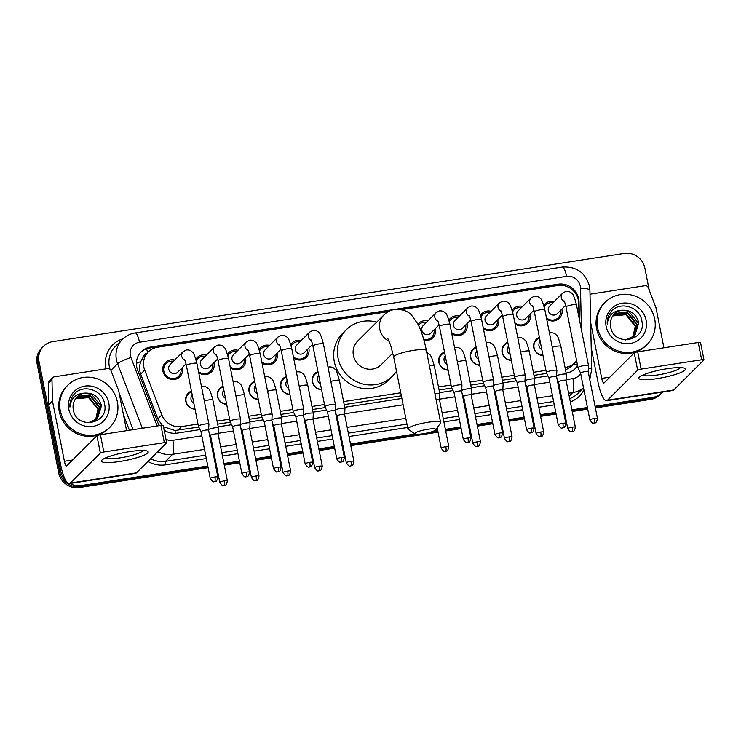 <?xml version="1.0" encoding="UTF-8"?>
<svg xmlns="http://www.w3.org/2000/svg" width="741" height="741" viewBox="0 0 741 741"><rect width="100%" height="100%" fill="white"/><g stroke="black" fill="none" stroke-linecap="round" stroke-linejoin="round"><path stroke-width="1.11" d="M195.031 409.217A9.522 9.105 -134.9 0 1 191.447 391.118M226.663 404.336A9.522 9.105 -134.9 0 1 223.078 386.237M258.303 399.464A9.522 9.105 -134.9 0 1 254.719 381.356M289.935 394.582A9.522 9.105 -134.9 0 1 286.35 376.484M321.566 389.701A9.522 9.105 -134.9 0 1 317.982 371.602M448.101 370.185A9.522 9.105 -134.9 0 1 444.517 352.077M479.733 365.304A9.522 9.105 -134.9 0 1 476.148 347.205M511.364 360.422A9.522 9.105 -134.9 0 1 507.78 342.323M542.996 355.541A9.522 9.105 -134.9 0 1 539.411 337.442M182.249 367.647A10.133 9.689 -134.9 0 1 169.874 379.031A10.133 9.689 -134.9 0 1 165.493 362.469A10.133 9.689 -134.9 0 1 174.691 360.052M213.88 362.766A10.133 9.689 -134.9 0 1 198.727 372.723M245.521 357.884A10.133 9.689 -134.9 0 1 230.368 367.842M277.153 353.003A10.133 9.689 -134.9 0 1 261.999 362.96M308.784 348.122A10.133 9.689 -134.9 0 1 293.631 358.088M435.319 328.606A10.133 9.689 -134.9 0 1 423.963 340.276M466.95 323.724A10.133 9.689 -134.9 0 1 451.797 333.682M498.582 318.843A10.133 9.689 -134.9 0 1 483.428 328.809M530.213 313.971A10.133 9.689 -134.9 0 1 515.06 323.928M561.845 309.09A10.133 9.689 -134.9 0 1 546.691 319.047M579.027 317.694L578.702 303.162A17.858 17.071 45.1 0 0 578.369 300.124A17.858 17.071 45.1 0 0 557.816 285.498L401.335 309.636M147.014 353.216A5.956 5.687 45.1 0 0 143.059 357.412L140.781 361.627C139.225 365.785 139.188 369.944 140.679 374.122L157.852 418.934L162.177 425.26M143.059 357.412A17.858 17.071 -134.9 0 1 144.662 355.56L148.385 351.855A17.858 17.071 45.1 0 0 144.708 370.111L161.881 414.923A17.858 17.071 45.1 0 0 181.582 426.584L197.967 424.056M565.559 370.083L571.154 366.452L574.905 362.71A17.858 17.071 45.1 0 0 576.618 360.7M163.613 427.372A17.858 2.214 -21 0 1 164.446 427.057L174.978 430.502L198.801 427.075M217.669 424.158L230.432 422.194M249.309 419.276L262.064 417.313M280.941 414.404L293.695 412.431M312.572 409.523L325.327 407.55M344.204 404.642L401.363 395.824M439.107 389.998L451.862 388.034M470.739 385.125L483.493 383.153M502.37 380.244L515.125 378.271M534.002 375.363L546.765 373.39M565.031 367.434L565.716 367.332A17.858 17.071 45.1 0 0 574.905 362.71M217.067 421.11L229.608 419.174M248.698 416.229L261.24 414.302M280.339 411.357L292.871 409.421M311.97 406.476L324.502 404.54M343.602 401.594L400.751 392.776M438.496 386.95L451.037 385.024M470.137 382.078L482.669 380.142M501.768 377.197L514.3 375.261M533.4 372.315L545.932 370.38M388.247 311.655L157.564 347.242A17.858 17.071 45.1 0 0 148.385 351.855M512.179 310.386A10.133 9.689 -134.9 0 1 522.655 306.376M480.548 315.268A10.133 9.689 -134.9 0 1 491.014 311.257M448.907 320.149A10.133 9.689 -134.9 0 1 459.383 316.138M417.933 324.123A10.133 9.689 -134.9 0 1 427.752 321.01M290.75 344.546A10.133 9.689 -134.9 0 1 301.216 340.536M259.109 349.428A10.133 9.689 -134.9 0 1 269.585 345.417M227.478 354.309A10.133 9.689 -134.9 0 1 237.954 350.289M195.846 359.19A10.133 9.689 -134.9 0 1 206.322 355.171M543.811 305.514A10.133 9.689 -134.9 0 1 554.287 301.494M65.532 480.131A17.858 17.071 -134.9 0 1 60.688 470.924L39.032 361.552L38.041 362.544A17.858 17.071 -134.9 0 1 42.57 347.242A17.858 17.071 -134.9 0 0 38.041 362.544L59.697 471.915L38.041 362.544L37.05 363.525A17.858 17.071 -134.9 0 1 41.57 348.233L43.562 346.26A17.858 17.071 -134.9 0 1 52.741 341.638L624.311 253.468A17.858 17.071 -134.9 0 1 644.855 268.094L649.199 290.046M207.804 466.033L81.241 485.55L80.25 486.541A17.858 17.071 -134.9 0 1 59.697 471.915A17.858 17.071 -134.9 0 0 80.25 486.541L207.962 466.839L80.25 486.541L79.259 487.532A17.858 17.071 -134.9 0 1 58.706 472.906L37.05 363.525M662.667 392.054A17.858 17.071 -134.9 0 1 661.991 392.767A17.858 17.071 -134.9 0 1 652.802 397.38L651.811 398.371L595.208 407.105L651.811 398.371A17.858 17.071 -134.9 0 0 661 393.758A17.858 17.071 -134.9 0 1 651.811 398.371L650.82 399.362L595.375 407.911M587.557 408.282L572.08 410.671L587.557 408.282M564.42 411.857L563.577 411.987L564.42 411.857M555.926 413.163L540.439 415.553L555.926 413.163M532.788 416.729L531.945 416.859L532.788 416.729M524.295 418.044L508.808 420.434L524.295 418.044M501.157 421.61L500.314 421.74L501.157 421.61M492.654 422.926L477.176 425.315L492.654 422.926M469.525 426.492L468.683 426.621L469.525 426.492M461.022 427.807L445.545 430.188L461.022 427.807M437.885 431.373L426.853 433.077L437.885 431.373M419.795 434.161L350.641 444.832L419.795 434.161M342.99 446.008L342.147 446.138L342.99 446.008M334.497 447.323L319.01 449.713L334.497 447.323M311.359 450.889L310.516 451.019L311.359 450.889M302.856 452.205L287.378 454.594L302.856 452.205M279.728 455.771L278.885 455.9L279.728 455.771M271.225 457.086L255.747 459.466L271.225 457.086M248.087 460.652L247.253 460.782L248.087 460.652M239.593 461.958L224.115 464.348L239.593 461.958M216.455 465.533L215.612 465.663L216.455 465.533M661.991 392.767L660.009 394.74A17.858 17.071 -134.9 0 1 650.82 399.362M587.715 409.097L572.237 411.487M564.577 412.663L563.744 412.793M556.083 413.978L540.606 416.359M532.946 417.544L532.103 417.674M524.452 418.85L508.974 421.24M501.314 422.426L500.471 422.555M492.821 423.732L477.334 426.121M469.683 427.307L468.84 427.437M461.189 428.613L445.702 431.003M438.051 432.179L350.808 445.637M343.148 446.823L342.305 446.953M334.654 448.129L319.176 450.519M311.516 451.704L310.674 451.834M303.023 453.01L287.536 455.4M279.885 456.586L279.042 456.715M271.391 457.892L255.904 460.281M248.254 461.458L247.411 461.587M239.751 462.773L224.273 465.163M216.622 466.339L215.779 466.469M208.119 467.654L79.259 487.532M579.406 319.603L579.008 301.856A17.858 17.071 45.1 0 0 578.675 298.818A17.858 17.071 45.1 0 0 558.121 284.183L150.442 347.075A17.858 17.071 45.1 0 0 141.253 351.697A17.858 17.071 45.1 0 0 137.585 369.944L157.333 421.481A17.858 17.071 45.1 0 0 159.547 425.603M400.029 309.405L557.13 285.174A17.858 17.071 -134.9 0 1 567.699 286.841M39.032 361.552A17.858 17.071 -134.9 0 1 43.562 346.26M81.241 485.55A17.858 17.071 -134.9 0 1 69.913 483.493M652.802 397.38L595.051 406.29M587.4 407.476L571.913 409.866M564.262 411.042L563.419 411.172M555.759 412.357L540.282 414.738M532.631 415.923L531.788 416.053M524.128 417.229L508.65 419.619M500.99 420.805L500.156 420.934M492.496 422.111L477.019 424.5M469.359 425.686L468.516 425.816M460.865 426.992L445.387 429.382M437.727 430.558L433.244 431.253M415.386 434.004L350.484 444.016M342.833 445.202L341.99 445.332M334.33 446.508L318.852 448.898M311.192 450.083L310.359 450.213M302.699 451.389L287.221 453.779M279.561 454.955L278.718 455.094M271.067 456.271L255.589 458.66M247.929 459.837L247.086 459.966M239.436 461.152L223.949 463.542M216.298 464.718L215.455 464.848M566.161 373.121L566.18 373.112A17.858 17.071 45.1 0 0 575.368 368.499A17.858 17.071 45.1 0 0 577.61 365.711M164.159 430.132A17.858 17.071 45.1 0 0 177.025 433.142L200.005 429.604M218.197 426.797L231.637 424.723M249.828 421.916L263.268 419.841M281.46 417.035L294.899 414.96M313.091 412.153L326.531 410.079M344.722 407.281L401.881 398.463M439.626 392.637L453.066 390.563M471.257 387.756L484.697 385.681M502.889 382.875L516.329 380.809M534.52 378.003L547.97 375.928M140.771 352.197A17.858 17.071 -134.9 0 1 149.45 348.066L389.423 311.044M577.498 365.146A17.858 17.071 -134.9 0 1 574.868 368.981M597.589 327.781A29.77 28.454 -134.9 0 1 605.128 302.291A29.77 28.454 -134.9 0 1 634.287 295.816A29.77 28.454 -134.9 0 1 654.692 318.973A29.77 28.454 -134.9 0 1 647.143 344.463A29.77 28.454 -134.9 0 1 617.985 350.928A29.77 28.454 -134.9 0 1 597.589 327.781M647.143 344.463L646.152 345.445A29.77 28.454 -134.9 0 1 616.994 351.919A29.77 28.454 -134.9 0 1 596.598 328.763A29.77 28.454 -134.9 0 1 604.137 303.273L605.128 302.291M610.667 327.003C613.696 347.196 646.309 341.323 641.956 321.557C640.483 307.061 620.393 300.661 611.566 311.164C608.407 314.869 606.962 319.214 607.231 324.188C608.296 315.342 613.178 310.701 621.884 310.247A14.885 14.227 -134.9 0 0 614.391 314.064A14.885 14.227 -134.9 0 0 610.621 326.809A14.885 14.227 -134.9 0 0 610.667 327.003M646.124 320.288A20.841 19.914 -134.9 0 1 630.128 343.518A20.841 19.914 -134.9 0 1 606.157 326.457A20.841 19.914 -134.9 0 1 622.153 303.226A20.841 19.914 -134.9 0 1 646.124 320.288M634.565 335.988L638.381 323.196L629.044 311.572L615.03 313.508L614.27 314.193M625.395 339.971L634.759 335.793L638.779 322.807C636.297 313.989 630.665 309.803 621.884 310.247M633.731 336.72L636.806 324.762L627.47 313.137L613.52 315.027M633.944 336.544L637.204 324.373L627.859 312.748L613.696 314.814M632.833 337.396L635.232 326.336L625.886 314.712L612.826 315.935M633.064 337.238L635.63 325.938L626.284 314.314L612.992 315.703M667.095 368.722A23.814 4.011 -11.2 0 1 684.221 368.082A23.814 4.011 -11.2 0 1 679.617 373.01A23.814 4.011 -11.2 0 1 657.174 378.605A23.814 4.011 -11.2 0 1 639.594 376.919A23.814 4.011 -11.2 0 1 667.095 368.722M643.058 374.974A19.053 3.205 168.8 0 0 657.638 374.955A19.053 3.205 168.8 0 0 680.275 367.601M590.086 294.714L590.021 294.77A2.973 2.844 45.1 0 1 591.614 293.945L645.003 285.702A2.973 2.844 45.1 0 1 648.282 287.647L655.896 307.496A2.973 2.844 45.1 0 1 656.035 307.997L663.917 347.798M591.216 347.862L597.996 382.106A23.814 5.743 -98.8 0 0 606.592 400.705A23.814 5.743 -98.8 0 0 607.518 400.196L637.649 370.167L634.231 352.901L604.1 382.921A5.956 1.436 81.2 0 1 603.869 383.051A5.956 1.436 81.2 0 1 601.72 378.401L590.642 322.483M606.592 400.705L672.819 390.479A23.814 5.743 -98.8 0 0 673.754 389.979L703.885 359.95A2.973 0.5 168.8 0 0 703.95 359.811A2.973 0.5 168.8 0 0 701.653 359.774L698.235 342.509A2.973 0.5 -11.2 0 1 700.532 342.546L703.95 359.811M634.231 352.901A2.973 0.5 -11.2 0 1 637.705 351.845L641.122 369.111L701.653 359.774M641.122 369.111A2.973 0.5 168.8 0 0 637.649 370.167M637.705 351.845L698.235 342.509M60.28 410.662A29.77 28.454 -134.9 0 1 67.829 385.172A29.77 28.454 -134.9 0 1 96.988 378.707A29.77 28.454 -134.9 0 1 117.384 401.854A29.77 28.454 -134.9 0 1 109.844 427.344A29.77 28.454 -134.9 0 1 80.686 433.818A29.77 28.454 -134.9 0 1 60.28 410.662M109.844 427.344L108.853 428.335A29.77 28.454 -134.9 0 1 79.695 434.8A29.77 28.454 -134.9 0 1 59.289 411.653A29.77 28.454 -134.9 0 1 66.829 386.163L67.829 385.172M73.359 409.893C76.388 430.086 109.001 424.213 104.657 404.447C103.175 389.942 83.085 383.542 74.257 394.045C71.099 397.76 69.654 402.094 69.932 407.068C70.988 398.232 75.878 393.582 84.576 393.128A14.885 14.227 -134.9 0 0 77.092 396.954A14.885 14.227 -134.9 0 0 73.322 409.699A14.885 14.227 -134.9 0 0 73.359 409.893M108.816 403.178A20.841 19.914 -134.9 0 1 92.82 426.408A20.841 19.914 -134.9 0 1 68.848 409.347A20.841 19.914 -134.9 0 1 84.844 386.107A20.841 19.914 -134.9 0 1 108.816 403.178M97.256 418.869L101.082 406.077L91.736 394.453L77.722 396.398L76.962 397.074M88.086 422.852L97.46 418.674L101.471 405.688C98.988 396.87 93.357 392.684 84.576 393.128M96.432 419.61L99.507 407.652L90.161 396.027L76.212 397.917M96.645 419.425L99.896 407.254L90.55 395.629L76.397 397.695M95.533 420.286L97.932 409.217L88.587 397.593L75.526 398.815M95.765 420.119L98.321 408.828L88.976 397.204L75.693 398.584M427.65 429.308A10.717 1.806 168.8 0 0 415.127 433.883A10.717 1.806 168.8 0 0 423.185 433.754A10.717 1.806 168.8 0 0 435.838 429.78A10.717 1.806 168.8 0 0 427.65 429.308M415.127 433.883L408.263 429.437A16.672 2.807 -11.2 0 1 407.93 429.011A16.672 2.807 -11.2 0 1 427.752 422.314A16.672 2.807 -11.2 0 1 440.636 422.537A16.672 2.807 -11.2 0 1 440.487 423.055L435.838 429.78M387.784 338.498L390.572 344.991L393.684 357.051A16.672 2.807 168.8 0 1 413.506 350.354A16.672 2.807 168.8 0 1 426.381 350.576C424.361 340.23 421.583 331.486 418.054 324.354L411.764 315.397C408.106 311.09 402.382 309.108 394.61 309.451C390.433 310.164 386.895 311.97 383.986 314.879L357.625 341.147A16.672 15.931 45.1 0 0 353.401 355.421A16.672 15.931 45.1 0 0 364.822 368.388A16.672 15.931 45.1 0 0 381.152 364.767L392.841 353.124M396.491 371.232A32.743 31.298 -134.9 0 1 392.498 376.15A32.743 31.298 -134.9 0 1 360.422 383.264A32.743 31.298 -134.9 0 1 337.989 357.801A32.743 31.298 -134.9 0 1 346.279 329.764A32.743 31.298 -134.9 0 1 376.706 322.14M392.498 376.15L388.784 379.855A32.743 31.298 -134.9 0 1 356.699 386.978A32.743 31.298 -134.9 0 1 334.265 361.506A32.743 31.298 -134.9 0 1 342.564 333.469L346.279 329.764M553.055 302.726A8.929 8.531 45.1 0 0 544.227 307.006M563.984 300.735C564.077 301.3 564.253 299.809 565.985 306.996A5.354 0.898 168.8 0 1 572.033 304.894A5.354 0.898 168.8 0 1 572.358 304.838A5.354 0.898 168.8 0 1 576.498 304.912C574.571 297.613 573.08 293.871 572.043 293.677C570.542 291.852 568.44 291.111 565.744 291.435L562.697 293.112L549.702 306.061A5.354 5.122 45.1 0 0 552.017 314.814A5.354 5.122 45.1 0 0 557.269 313.656L565.615 305.329M578.11 367.416A5.354 0.898 168.8 0 0 577.999 367.666A5.354 0.898 168.8 0 0 578.008 367.703L580.601 373.149A3.872 0.648 168.8 0 1 580.592 373.131A3.872 0.648 168.8 0 1 580.685 372.955A3.872 0.648 168.8 0 1 585.195 371.584A3.872 0.648 168.8 0 1 588.187 371.63A3.872 0.648 168.8 0 1 588.187 371.658L588.511 365.628A5.354 0.898 168.8 0 0 588.511 365.582A5.354 0.898 168.8 0 0 584.371 365.517A5.354 0.898 168.8 0 0 578.11 367.416M546.45 317.833A8.929 8.531 45.1 0 0 560.613 310.312M521.414 307.608A8.929 8.531 45.1 0 0 512.596 311.878M532.353 305.607C532.446 306.181 532.622 304.69 534.354 311.868A5.354 0.898 168.8 0 1 540.393 309.775A5.354 0.898 168.8 0 1 540.717 309.719A5.354 0.898 168.8 0 1 544.857 309.794C542.931 302.495 541.449 298.753 540.411 298.558C538.911 296.733 536.808 295.983 534.113 296.317L531.065 297.993L518.07 310.942A5.354 5.122 45.1 0 0 520.386 319.695A5.354 5.122 45.1 0 0 525.628 318.537L533.983 310.21M546.478 372.297A5.354 0.898 168.8 0 0 546.367 372.547A5.354 0.898 168.8 0 0 546.376 372.584L548.97 378.03A3.872 0.648 168.8 0 1 548.961 378.012A3.872 0.648 168.8 0 1 549.044 377.836A3.872 0.648 168.8 0 1 553.564 376.456A3.872 0.648 168.8 0 1 556.556 376.511A3.872 0.648 168.8 0 0 556.556 376.511L556.88 370.5A5.354 0.898 168.8 0 0 556.871 370.463A5.354 0.898 168.8 0 0 552.74 370.398A5.354 0.898 168.8 0 0 546.478 372.297M514.819 322.715A8.929 8.531 45.1 0 0 528.981 315.194M489.782 312.489A8.929 8.531 45.1 0 0 480.965 316.759M500.721 310.488C500.814 311.063 500.99 309.571 502.713 316.75A5.354 0.898 168.8 0 1 508.761 314.647A5.354 0.898 168.8 0 1 509.086 314.601A5.354 0.898 168.8 0 1 513.226 314.675C511.299 307.376 509.817 303.634 508.78 303.44C507.279 301.615 505.177 300.865 502.472 301.189L499.434 302.874L486.439 315.823A5.354 5.122 45.1 0 0 488.745 324.577A5.354 5.122 45.1 0 0 493.997 323.409L502.352 315.092M513.226 314.675L525.239 375.344A5.354 0.898 168.8 0 0 525.239 375.344A5.354 0.898 168.8 0 0 521.099 375.27A5.354 0.898 168.8 0 0 514.847 377.178A5.354 0.898 168.8 0 0 514.726 377.428A5.354 0.898 168.8 0 0 514.745 377.465L517.329 382.912A3.872 0.648 168.8 0 0 517.338 382.921M524.924 381.42A3.872 0.648 168.8 0 0 524.924 381.393A3.872 0.648 168.8 0 0 521.933 381.337A3.872 0.648 168.8 0 0 517.413 382.717A3.872 0.648 168.8 0 0 517.329 382.893L526.61 429.752C528.592 432.512 529.815 433.559 530.26 432.864L530.991 432.827A3.872 0.936 81.2 0 0 531.149 432.744A3.872 0.936 -98.8 0 0 531.214 428.196A3.872 0.648 168.8 0 0 526.61 429.752M483.188 327.596A8.929 8.531 45.1 0 0 497.35 320.075M458.151 317.361A8.929 8.531 45.1 0 0 449.324 321.64M469.081 315.37C469.173 315.944 469.349 314.453 471.081 321.631A5.354 0.898 168.8 0 1 477.13 319.528A5.354 0.898 168.8 0 1 477.454 319.482A5.354 0.898 168.8 0 1 481.594 319.547C479.668 312.257 478.186 308.515 477.148 308.321C475.648 306.496 473.545 305.746 470.841 306.07L467.803 307.756L454.798 320.705A5.354 5.122 45.1 0 0 457.114 329.458A5.354 5.122 45.1 0 0 462.365 328.291L470.72 319.973M502.565 433.133C501.222 439.533 499.805 436.773 499.36 437.709A3.872 0.936 81.2 0 0 499.508 437.625A3.872 0.936 -98.8 0 0 499.573 433.077A3.872 0.648 168.8 0 1 502.565 433.133L493.293 386.274A3.872 0.648 168.8 0 0 493.293 386.274L493.608 380.263A5.354 0.898 168.8 0 0 493.608 380.226A5.354 0.898 168.8 0 0 489.468 380.152A5.354 0.898 168.8 0 0 483.215 382.06A5.354 0.898 168.8 0 0 483.095 382.31A5.354 0.898 168.8 0 0 483.113 382.347L485.698 387.784A3.872 0.648 168.8 0 0 485.707 387.802M493.293 386.274A3.872 0.648 168.8 0 0 490.301 386.218A3.872 0.648 168.8 0 0 485.781 387.599A3.872 0.648 168.8 0 0 485.698 387.775L494.979 434.634C496.961 437.394 498.184 438.431 498.628 437.746L499.36 437.709M451.556 332.477A8.929 8.531 45.1 0 0 465.719 324.956M426.52 322.242A8.929 8.531 45.1 0 0 418.508 325.262M437.449 320.251C437.542 320.825 437.718 319.325 439.45 326.512A5.354 0.898 168.8 0 1 445.498 324.41A5.354 0.898 168.8 0 1 445.823 324.363A5.354 0.898 168.8 0 1 449.963 324.428C448.036 317.139 446.554 313.387 445.517 313.193C444.016 311.377 441.914 310.627 439.209 310.951L436.162 312.637L423.167 325.577A5.354 5.122 45.1 0 0 425.482 334.339A5.354 5.122 45.1 0 0 430.734 333.172L439.089 324.854M470.933 438.005C469.59 444.415 468.173 441.655 467.728 442.581A3.872 0.936 81.2 0 0 467.877 442.497A3.872 0.936 -98.8 0 0 467.942 437.959A3.872 0.648 168.8 0 1 470.933 438.005L461.652 391.146A3.872 0.648 168.8 0 0 461.652 391.146L461.976 385.144A5.354 0.898 168.8 0 0 461.976 385.107A5.354 0.898 168.8 0 0 457.836 385.033A5.354 0.898 168.8 0 0 451.584 386.941A5.354 0.898 168.8 0 0 451.464 387.182A5.354 0.898 168.8 0 0 451.473 387.219L454.066 392.665M461.652 391.146A3.872 0.648 168.8 0 0 458.67 391.1A3.872 0.648 168.8 0 0 454.15 392.471A3.872 0.648 168.8 0 0 454.066 392.656A3.872 0.648 168.8 0 0 454.076 392.684M423.695 339.322A8.929 8.531 45.1 0 0 434.078 329.838M299.985 341.768A8.929 8.531 45.1 0 0 291.167 346.038M310.924 339.767C311.016 340.341 311.192 338.85 312.915 346.028A5.354 0.898 168.8 0 1 318.963 343.926A5.354 0.898 168.8 0 1 319.288 343.88A5.354 0.898 168.8 0 1 323.428 343.954C321.501 336.655 320.019 332.913 318.982 332.718C317.481 330.894 315.379 330.143 312.674 330.467L309.636 332.153L296.641 345.102A5.354 5.122 45.1 0 0 298.947 353.855A5.354 5.122 45.1 0 0 304.199 352.688L312.554 344.37M325.049 406.457A5.354 0.898 168.8 0 0 324.929 406.707A5.354 0.898 168.8 0 0 324.947 406.744L327.531 412.181A3.872 0.648 168.8 0 0 327.541 412.2A3.872 0.648 168.8 0 1 327.615 411.996A3.872 0.648 168.8 0 1 332.135 410.616A3.872 0.648 168.8 0 1 335.127 410.671A3.872 0.648 168.8 0 1 335.127 410.699L335.451 404.66A5.354 0.898 168.8 0 0 335.441 404.623A5.354 0.898 168.8 0 0 331.301 404.549A5.354 0.898 168.8 0 0 325.049 406.457M293.39 356.875A8.929 8.531 45.1 0 0 307.552 349.354M268.353 346.64A8.929 8.531 45.1 0 0 259.526 350.919M279.283 344.648C279.376 345.223 279.552 343.731 281.284 350.91A5.354 0.898 168.8 0 1 287.332 348.807A5.354 0.898 168.8 0 1 287.656 348.761A5.354 0.898 168.8 0 1 291.797 348.826C289.87 341.536 288.388 337.794 287.351 337.59C285.85 335.775 283.747 335.025 281.043 335.349L278.005 337.035L265 349.984A5.354 5.122 45.1 0 0 267.316 358.737A5.354 5.122 45.1 0 0 272.568 357.57L280.922 349.252M312.767 462.403C311.424 468.812 310.007 466.052 309.562 466.987A3.872 0.936 81.2 0 0 309.71 466.904A3.872 0.936 -98.8 0 0 309.775 462.356A3.872 0.648 168.8 0 1 312.767 462.403L303.495 415.553A3.872 0.648 168.8 0 0 303.495 415.553L303.81 409.541A5.354 0.898 168.8 0 0 303.81 409.504A5.354 0.898 168.8 0 0 299.67 409.43A5.354 0.898 168.8 0 0 293.417 411.338A5.354 0.898 168.8 0 0 293.297 411.588A5.354 0.898 168.8 0 0 293.316 411.625L295.9 417.063A3.872 0.648 168.8 0 0 295.909 417.081M303.495 415.553A3.872 0.648 168.8 0 0 300.503 415.497A3.872 0.648 168.8 0 0 295.983 416.877A3.872 0.648 168.8 0 0 295.9 417.053L305.181 463.912C307.163 466.673 308.386 467.71 308.83 467.025L309.562 466.987M261.758 361.756A8.929 8.531 45.1 0 0 275.921 354.235M236.722 351.521A8.929 8.531 45.1 0 0 227.895 355.8M247.651 349.53C247.744 350.104 247.92 348.603 249.652 355.791A5.354 0.898 168.8 0 1 255.701 353.689A5.354 0.898 168.8 0 1 256.025 353.633A5.354 0.898 168.8 0 1 260.165 353.707C258.238 346.418 256.757 342.666 255.719 342.472C254.219 340.656 252.116 339.906 249.411 340.23L246.364 341.916L233.369 354.856A5.354 5.122 45.1 0 0 235.684 363.618A5.354 5.122 45.1 0 0 240.936 362.451L249.291 354.133M261.786 416.22A5.354 0.898 168.8 0 0 261.666 416.461A5.354 0.898 168.8 0 0 261.675 416.498L264.268 421.944A3.872 0.648 168.8 0 0 264.278 421.962A3.872 0.648 168.8 0 1 264.352 421.749A3.872 0.648 168.8 0 1 268.872 420.379A3.872 0.648 168.8 0 1 271.854 420.425L272.179 414.423A5.354 0.898 168.8 0 0 272.179 414.386A5.354 0.898 168.8 0 0 268.038 414.312A5.354 0.898 168.8 0 0 261.786 416.22M230.127 366.628A8.929 8.531 45.1 0 0 244.28 359.116M271.864 420.453A3.872 0.648 168.8 0 0 271.854 420.425L281.135 467.284A3.872 0.648 168.8 0 0 278.144 467.238A3.872 0.648 168.8 0 0 273.54 468.794L264.268 421.935M205.09 356.402A8.929 8.531 45.1 0 0 196.263 360.682M216.02 354.411C216.113 354.976 216.289 353.485 218.021 360.672A5.354 0.898 168.8 0 1 224.069 358.57A5.354 0.898 168.8 0 1 224.393 358.514A5.354 0.898 168.8 0 1 228.534 358.588C226.607 351.29 225.125 347.548 224.088 347.353C222.587 345.538 220.485 344.787 217.78 345.111L214.733 346.788L201.737 359.737A5.354 5.122 45.1 0 0 204.053 368.499A5.354 5.122 45.1 0 0 209.305 367.332L217.65 359.005M230.155 421.092A5.354 0.898 168.8 0 0 230.034 421.342A5.354 0.898 168.8 0 0 230.043 421.379L232.637 426.825A3.872 0.648 168.8 0 0 232.646 426.835A3.872 0.648 168.8 0 1 232.72 426.631A3.872 0.648 168.8 0 1 237.231 425.26A3.872 0.648 168.8 0 1 240.223 425.306A3.872 0.648 168.8 0 1 240.223 425.334L240.547 419.304A5.354 0.898 168.8 0 0 240.547 419.267A5.354 0.898 168.8 0 0 236.407 419.193A5.354 0.898 168.8 0 0 230.155 421.092M198.495 371.51A8.929 8.531 45.1 0 0 212.648 363.998M173.459 361.284A8.929 8.531 45.1 0 0 169.958 378.16A8.929 8.531 45.1 0 0 181.017 368.87M184.389 359.292C184.481 359.857 184.657 358.366 186.389 365.554A5.354 0.898 168.8 0 1 192.438 363.451A5.354 0.898 168.8 0 1 192.762 363.396A5.354 0.898 168.8 0 1 196.902 363.47C194.976 356.171 193.484 352.429 192.447 352.234C190.946 350.41 188.844 349.669 186.148 349.993L183.101 351.669L170.106 364.618A5.354 5.122 45.1 0 0 172.421 373.371A5.354 5.122 45.1 0 0 177.664 372.214L186.019 363.887M198.514 425.973A5.354 0.898 168.8 0 0 198.403 426.223A5.354 0.898 168.8 0 0 198.412 426.26L201.006 431.707A3.872 0.648 168.8 0 1 200.996 431.688A3.872 0.648 168.8 0 1 201.089 431.512A3.872 0.648 168.8 0 1 205.6 430.132A3.872 0.648 168.8 0 1 208.591 430.188A3.872 0.648 168.8 0 0 208.591 430.188L208.916 424.185A5.354 0.898 168.8 0 0 208.916 424.139A5.354 0.898 168.8 0 0 204.775 424.074A5.354 0.898 168.8 0 0 198.514 425.973M539.559 338.174A8.929 8.531 45.1 0 0 542.931 355.208M540.189 341.379A5.354 5.122 45.1 0 0 541.819 349.585M575.349 427.205C574.006 433.615 572.589 430.854 572.145 431.781A3.872 0.936 81.2 0 0 572.293 431.697A3.872 0.936 -98.8 0 0 572.358 427.149A3.872 0.648 168.8 0 1 575.349 427.205L566.068 380.346A3.872 0.648 168.8 0 0 566.068 380.346L566.393 374.344A5.354 0.898 168.8 0 0 566.393 374.298A5.354 0.898 168.8 0 0 562.252 374.233A5.354 0.898 168.8 0 0 556.602 375.752M566.068 380.346A3.872 0.648 168.8 0 0 563.086 380.3A3.872 0.648 168.8 0 0 558.566 381.671A3.872 0.648 168.8 0 0 558.482 381.847A3.872 0.648 168.8 0 0 558.492 381.874M507.928 343.055A8.929 8.531 45.1 0 0 511.299 360.089M508.558 346.251A5.354 5.122 45.1 0 0 510.188 354.467M534.437 385.255A3.872 0.648 168.8 0 0 534.437 385.227L534.761 379.216A5.354 0.898 168.8 0 0 534.761 379.179A5.354 0.898 168.8 0 0 530.621 379.114A5.354 0.898 168.8 0 0 524.961 380.633M543.718 432.086C542.366 438.496 540.958 435.727 540.513 436.662A3.872 0.936 81.2 0 0 540.661 436.579A3.872 0.936 -98.8 0 0 540.726 432.031A3.872 0.648 168.8 0 1 543.718 432.086L534.437 385.227A3.872 0.648 168.8 0 0 531.445 385.172A3.872 0.648 168.8 0 0 526.934 386.552A3.872 0.648 168.8 0 0 526.851 386.728A3.872 0.648 168.8 0 0 526.86 386.756L525.36 383.616M476.296 347.937A8.929 8.531 45.1 0 0 479.668 364.97M476.926 351.132A5.354 5.122 45.1 0 0 478.547 359.339M512.087 436.968C510.734 443.368 509.317 440.608 508.882 441.543A3.872 0.936 81.2 0 0 509.03 441.46A3.872 0.936 -98.8 0 0 509.095 436.912A3.872 0.648 168.8 0 1 512.087 436.968L502.806 390.109A3.872 0.648 168.8 0 1 502.806 390.137L503.13 384.097A5.354 0.898 168.8 0 0 503.13 384.06A5.354 0.898 168.8 0 0 498.989 383.986A5.354 0.898 168.8 0 0 493.33 385.505M502.806 390.109A3.872 0.648 168.8 0 0 499.814 390.053A3.872 0.648 168.8 0 0 495.303 391.433A3.872 0.648 168.8 0 0 495.21 391.609A3.872 0.648 168.8 0 0 495.22 391.637L493.728 388.497M444.656 352.818A8.929 8.531 45.1 0 0 448.036 369.852M445.295 356.013A5.354 5.122 45.1 0 0 446.916 364.22M480.455 441.849C479.103 448.249 477.686 445.489 477.241 446.425A3.872 0.936 81.2 0 0 477.399 446.341A3.872 0.936 -98.8 0 0 477.463 441.793A3.872 0.648 168.8 0 1 480.455 441.849L471.174 394.99A3.872 0.648 168.8 0 0 471.174 394.99L471.498 388.979A5.354 0.898 168.8 0 0 471.489 388.942A5.354 0.898 168.8 0 0 467.358 388.868A5.354 0.898 168.8 0 0 461.699 390.387M471.174 394.99A3.872 0.648 168.8 0 0 468.182 394.934A3.872 0.648 168.8 0 0 463.662 396.315A3.872 0.648 168.8 0 0 463.579 396.491A3.872 0.648 168.8 0 0 463.588 396.518M429.419 365.897A5.354 0.898 168.8 0 1 429.854 365.822A5.354 0.898 168.8 0 1 430.178 365.776A5.354 0.898 168.8 0 1 434.319 365.841L439.858 393.823A5.354 0.898 168.8 0 0 439.858 393.823A5.354 0.898 168.8 0 0 435.717 393.749A5.354 0.898 168.8 0 0 434.958 393.879M439.543 399.89A3.872 0.648 168.8 0 0 439.543 399.862A3.872 0.648 168.8 0 0 436.551 399.816A3.872 0.648 168.8 0 0 436.143 399.881M318.13 372.334A8.929 8.531 45.1 0 0 321.501 389.368M318.76 375.53A5.354 5.122 45.1 0 0 320.39 383.736M330.856 381.448A5.354 0.898 168.8 0 1 334.96 380.466A5.354 0.898 168.8 0 1 335.284 380.411A5.354 0.898 168.8 0 1 339.424 380.485L344.963 408.458A5.354 0.898 168.8 0 0 344.963 408.458A5.354 0.898 168.8 0 0 340.823 408.393A5.354 0.898 168.8 0 0 335.164 409.912M344.639 414.534A3.872 0.648 168.8 0 0 344.639 414.506A3.872 0.648 168.8 0 0 341.647 414.451A3.872 0.648 168.8 0 0 337.136 415.831A3.872 0.648 168.8 0 0 337.053 416.007A3.872 0.648 168.8 0 0 337.062 416.034L335.562 412.894M286.498 377.215A8.929 8.531 45.1 0 0 289.87 394.249M287.128 380.411A5.354 5.122 45.1 0 0 288.749 388.617M322.289 466.246C320.936 472.647 319.519 469.887 319.084 470.822A3.872 0.936 81.2 0 0 319.232 470.739A3.872 0.936 -98.8 0 0 319.297 466.191A3.872 0.648 168.8 0 1 322.289 466.246L313.008 419.387A3.872 0.648 168.8 0 0 313.008 419.387L313.332 413.376A5.354 0.898 168.8 0 0 313.332 413.339A5.354 0.898 168.8 0 0 309.192 413.265A5.354 0.898 168.8 0 0 303.532 414.784M313.008 419.387A3.872 0.648 168.8 0 0 310.016 419.332A3.872 0.648 168.8 0 0 305.505 420.712A3.872 0.648 168.8 0 0 305.412 420.888A3.872 0.648 168.8 0 0 305.422 420.916M254.858 382.097A8.929 8.531 45.1 0 0 258.238 399.13M255.497 385.292A5.354 5.122 45.1 0 0 257.118 393.499M281.376 424.297A3.872 0.648 168.8 0 0 281.376 424.269L281.7 418.257A5.354 0.898 168.8 0 0 281.691 418.22A5.354 0.898 168.8 0 0 277.551 418.146A5.354 0.898 168.8 0 0 271.901 419.665M290.657 471.119C289.305 477.528 287.888 474.768 287.443 475.703A3.872 0.936 81.2 0 0 287.601 475.62A3.872 0.936 -98.8 0 0 287.665 471.072A3.872 0.648 168.8 0 1 290.657 471.119L281.376 424.269A3.872 0.648 168.8 0 0 278.384 424.213A3.872 0.648 168.8 0 0 273.864 425.593A3.872 0.648 168.8 0 0 273.781 425.769A3.872 0.648 168.8 0 0 273.79 425.797L272.299 422.657M223.226 386.978A8.929 8.531 45.1 0 0 226.598 404.012M223.865 390.174A5.354 5.122 45.1 0 0 225.486 398.38M259.017 476C257.673 482.41 256.256 479.649 255.812 480.576A3.872 0.936 81.2 0 0 255.969 480.492A3.872 0.936 -98.8 0 0 256.034 475.954A3.872 0.648 168.8 0 1 259.017 476L249.745 429.141A3.872 0.648 168.8 0 1 249.745 429.169L250.069 423.139A5.354 0.898 168.8 0 0 250.06 423.102A5.354 0.898 168.8 0 0 245.919 423.028A5.354 0.898 168.8 0 0 240.269 424.547M249.745 429.141A3.872 0.648 168.8 0 0 246.753 429.095A3.872 0.648 168.8 0 0 242.233 430.465A3.872 0.648 168.8 0 0 242.15 430.651A3.872 0.648 168.8 0 0 242.159 430.678L240.668 427.538M191.595 391.85A8.929 8.531 45.1 0 0 194.966 408.893M192.225 395.055A5.354 5.122 45.1 0 0 193.855 403.261M227.385 480.881C226.042 487.291 224.625 484.531 224.18 485.457A3.872 0.936 81.2 0 0 224.328 485.374A3.872 0.936 -98.8 0 0 224.393 480.835A3.872 0.648 168.8 0 1 227.385 480.881L218.113 434.022A3.872 0.648 168.8 0 0 218.113 434.022L218.428 428.02A5.354 0.898 168.8 0 0 218.428 427.983A5.354 0.898 168.8 0 0 214.288 427.909A5.354 0.898 168.8 0 0 208.638 429.428M218.113 434.022A3.872 0.648 168.8 0 0 215.122 433.976A3.872 0.648 168.8 0 0 210.601 435.347A3.872 0.648 168.8 0 0 210.518 435.532A3.872 0.648 168.8 0 0 210.527 435.551M129.795 451.602A23.814 4.011 -11.2 0 1 146.922 450.963A23.814 4.011 -11.2 0 1 142.318 455.891A23.814 4.011 -11.2 0 1 119.875 461.486A23.814 4.011 -11.2 0 1 102.286 459.8A23.814 4.011 -11.2 0 1 129.795 451.602M105.75 457.855A19.053 3.205 168.8 0 0 120.338 457.836A19.053 3.205 168.8 0 0 142.976 450.482M52.435 400.585A2.973 2.844 45.1 0 0 52.491 401.094L48.776 404.799A2.973 2.844 -134.9 0 1 48.721 404.299L52.435 400.585L51.972 379.642A2.973 2.844 45.1 0 1 54.306 376.826L107.695 368.592A2.973 2.844 45.1 0 1 110.983 370.537L118.588 390.387A2.973 2.844 45.1 0 1 118.727 390.877L126.609 430.688M48.776 404.799L60.697 464.996A23.814 5.743 -98.8 0 0 69.284 483.586A23.814 5.743 -98.8 0 0 70.21 483.076L100.35 453.057L96.923 435.782L66.792 465.811A5.956 1.436 81.2 0 1 66.56 465.932A5.956 1.436 81.2 0 1 64.411 461.291L52.491 401.094M48.721 404.299L48.248 383.347A2.973 2.844 -134.9 0 1 49.054 381.3L52.778 377.595M69.284 483.586L135.52 473.369A23.814 5.743 -98.8 0 0 136.446 472.86L166.577 442.84A2.973 0.5 168.8 0 0 166.642 442.701A2.973 0.5 168.8 0 0 164.345 442.664L160.927 425.39A2.973 0.5 -11.2 0 1 163.224 425.427L166.642 442.701M96.923 435.782A2.973 0.5 -11.2 0 1 100.406 434.726L103.823 452.001L164.345 442.664M103.823 452.001A2.973 0.5 168.8 0 0 100.35 453.057M100.406 434.726L160.927 425.39M136.39 363.312A17.858 2.214 -21 0 1 140.781 361.627M573.562 364.044A17.858 3.705 -1.3 0 1 577.369 364.498M175.441 433.318A17.858 4.307 -98.8 0 0 174.978 430.502M147.542 352.688A17.858 4.307 -98.8 0 0 146.616 348.752M565.124 367.916L565.716 367.332M177.849 430.299L181.582 426.584M157.852 418.934L161.881 414.923M140.679 374.122L144.708 370.111M58.706 472.906L60.688 470.924M557.13 285.174L558.121 284.183M581.435 329.884L580.499 288.138A11.902 11.384 45.1 0 0 580.277 286.109A11.902 11.384 45.1 0 0 566.578 276.356L139.475 342.24A11.902 11.384 45.1 0 0 130.333 355.513A11.902 11.384 45.1 0 0 130.907 357.486L157.148 425.973M580.499 288.138A11.902 2.473 -1.3 0 1 589.919 290.333L589.475 286.267C585.455 272.642 576.387 266.241 562.28 267.056A11.902 2.871 81.2 0 1 566.578 276.356M142.318 428.261L117.569 363.692A23.814 22.758 -134.9 0 1 116.439 359.746A23.814 22.758 -134.9 0 1 122.469 339.359L115.401 346.399A23.814 22.758 45.1 0 0 109.362 366.795A23.814 22.758 45.1 0 0 109.974 369.185M110.9 370.343L117.569 363.692A11.902 1.473 -21 0 1 130.907 357.486M583.927 389.951A26.787 25.602 -134.9 0 1 570.338 401.918M562.78 403.558L561.937 403.688M554.277 404.873L538.8 407.254M531.149 408.439L530.306 408.569M522.646 409.745L507.168 412.135M499.508 413.321L498.674 413.45M491.014 414.627L475.537 417.016M467.877 418.202L467.034 418.332M459.383 419.508L443.905 421.898M407.633 427.492L349.002 436.532M341.351 437.718L340.508 437.848M332.848 439.024L317.37 441.414M309.71 442.599L308.877 442.729M301.216 443.905L285.739 446.295M278.079 447.481L277.236 447.61M269.585 448.787L254.107 451.176M246.447 452.353L245.604 452.482M237.954 453.668L222.467 456.058M214.816 457.234L213.973 457.364M206.322 458.549L165.484 464.848A26.787 25.602 -134.9 0 1 147.922 461.43M129.388 430.252L123.469 414.812M106.102 368.833A26.787 25.602 -134.9 0 1 123.126 338.73M583.491 387.765A23.814 22.758 -134.9 0 1 572.719 392.582L569.19 396.102M569.69 398.621A23.814 22.758 45.1 0 0 577.897 393.471L583.519 387.876M119.273 393.61L133.093 429.687M204.507 449.389L172.597 454.307L165.53 461.347L205.646 455.159M165.975 439.32A11.902 11.384 45.1 0 0 172.801 440.321A11.902 2.871 81.2 0 1 172.597 454.307A23.814 22.758 -134.9 0 1 157.713 451.677M150.645 458.716A23.814 22.758 45.1 0 0 165.53 461.347A2.973 0.713 -98.8 0 0 165.484 464.848M566.115 379.651L572.923 378.605A11.902 2.871 81.2 0 1 572.719 392.582L568.625 393.221M560.965 394.397L560.122 394.527M552.471 395.713L536.984 398.093M529.333 399.279L528.49 399.408M520.83 400.585L505.353 402.974M497.702 404.16L496.859 404.29M489.199 405.466L473.721 407.856M466.07 409.041L465.228 409.171M457.567 410.347L442.09 412.737M405.818 418.332L347.186 427.372M339.535 428.557L338.693 428.687M331.032 429.863L315.555 432.253M307.904 433.439L307.061 433.568M299.401 434.745L283.923 437.134M276.263 438.32L275.43 438.45M267.77 439.626L252.292 442.016M244.632 443.192L243.789 443.322M236.138 444.507L220.661 446.897M213 448.073L212.158 448.203M213.306 453.983L214.149 453.853M221.8 452.668L237.277 450.278M244.938 449.102L245.78 448.972M253.431 447.786L268.918 445.406M276.569 444.22L277.412 444.091M285.063 442.914L300.55 440.525M308.2 439.339L309.043 439.209M316.703 438.033L332.181 435.643M339.832 434.458L340.675 434.328M348.335 433.152L406.957 424.111M443.229 418.508L458.716 416.127M466.367 414.941L467.21 414.812M474.861 413.635L490.347 411.246M497.998 410.06L498.841 409.93M506.501 408.754L521.979 406.364M529.63 405.188L530.473 405.049M538.133 403.873L553.61 401.483M561.27 400.307L562.104 400.177M172.801 440.321L201.821 435.847M209.481 434.671L210.064 434.578M218.15 433.328L233.452 430.966M241.112 429.789L241.696 429.697M249.782 428.446L265.093 426.084M272.744 424.908L273.327 424.815M281.413 423.565L296.724 421.212M304.375 420.027L304.959 419.934M313.045 418.693L328.356 416.331M336.006 415.145L336.59 415.053M344.685 413.811L403.132 404.79M439.58 399.167L454.891 396.805M462.541 395.629L463.125 395.537M471.211 394.286L486.522 391.933M494.173 390.748L494.756 390.655M502.843 389.414L518.154 387.052M525.804 385.866L526.388 385.783M534.483 384.533L549.785 382.171M557.445 380.985L558.019 380.902M572.923 378.605A11.902 11.384 45.1 0 0 580.666 373.464M588.391 367.925A11.902 2.473 -1.3 0 1 591.707 369.555L589.919 290.333M562.28 267.056L135.177 332.941A11.902 2.871 81.2 0 1 139.475 342.24M149.45 348.066L150.442 347.075M607.518 400.196L673.754 389.979M601.72 378.401L609.899 377.141M383.986 314.879A16.672 15.931 45.1 0 0 379.762 329.152A16.672 15.931 45.1 0 0 389.192 341.305M594.477 418.433A3.872 0.936 -98.8 0 1 594.412 422.981A3.872 0.936 81.2 0 1 594.263 423.065C594.699 422.138 596.116 424.899 597.468 418.489A3.872 0.648 168.8 0 0 594.477 418.433A3.872 0.648 168.8 0 0 589.873 419.99L580.592 373.131M562.697 293.112A5.354 5.122 45.1 0 0 564.447 301.643M562.845 423.315A3.872 0.936 -98.8 0 1 562.78 427.863A3.872 0.936 81.2 0 1 562.623 427.946C563.067 427.011 564.485 429.78 565.837 423.37A3.872 0.648 168.8 0 0 562.845 423.315A3.872 0.648 168.8 0 0 558.242 424.871L548.961 378.012M531.065 297.993A5.354 5.122 45.1 0 0 532.816 306.524M530.991 432.827C531.436 431.892 532.853 434.652 534.196 428.252A3.872 0.648 168.8 0 0 531.214 428.196M499.434 302.874A5.354 5.122 45.1 0 0 501.185 311.405M467.803 307.756A5.354 5.122 45.1 0 0 469.553 316.287M499.573 433.077A3.872 0.648 168.8 0 0 494.979 434.634M436.162 312.637A5.354 5.122 45.1 0 0 437.912 321.168M467.942 437.959A3.872 0.648 168.8 0 0 463.338 439.515L454.066 392.656M341.416 457.475A3.872 0.936 -98.8 0 1 341.351 462.023A3.872 0.936 81.2 0 1 341.193 462.106C341.638 461.171 343.055 463.931 344.398 457.53A3.872 0.648 168.8 0 0 341.416 457.475A3.872 0.648 168.8 0 0 336.812 459.031L327.531 412.172M309.636 332.153A5.354 5.122 45.1 0 0 311.387 340.684M278.005 337.035A5.354 5.122 45.1 0 0 279.755 345.565M309.775 462.356A3.872 0.648 168.8 0 0 305.181 463.912M278.144 467.238A3.872 0.936 -98.8 0 1 278.079 471.776A3.872 0.936 81.2 0 1 277.931 471.86C278.375 470.933 279.792 473.694 281.135 467.284M246.364 341.916A5.354 5.122 45.1 0 0 248.115 350.447M246.512 472.119A3.872 0.936 -98.8 0 1 246.447 476.658A3.872 0.936 81.2 0 1 246.299 476.741C246.744 475.815 248.152 478.575 249.504 472.165A3.872 0.648 168.8 0 0 246.512 472.119A3.872 0.648 168.8 0 0 241.909 473.666L232.637 426.816M214.733 346.788A5.354 5.122 45.1 0 0 216.483 355.319M214.881 476.991A3.872 0.936 -98.8 0 1 214.816 481.539A3.872 0.936 81.2 0 1 214.668 481.622C215.103 480.696 216.52 483.456 217.873 477.047A3.872 0.648 168.8 0 0 214.881 476.991A3.872 0.648 168.8 0 0 210.277 478.547L200.996 431.688M183.101 351.669A5.354 5.122 45.1 0 0 184.852 360.2M549.461 333.024L550.1 332.848C552.805 332.524 554.907 333.274 556.408 335.089C557.445 335.284 558.927 339.026 560.854 346.325A5.354 0.898 168.8 0 0 556.713 346.251A5.354 0.898 168.8 0 0 556.389 346.306A5.354 0.898 168.8 0 0 552.286 347.288M572.358 427.149A3.872 0.648 168.8 0 0 567.754 428.706L558.482 381.847L557 378.734M517.829 337.905L518.468 337.729C521.173 337.405 523.266 338.146 524.776 339.971C525.814 340.165 527.296 343.907 529.222 351.206A5.354 0.898 168.8 0 0 525.082 351.132A5.354 0.898 168.8 0 0 524.758 351.188A5.354 0.898 168.8 0 0 520.654 352.17M540.726 432.031A3.872 0.648 168.8 0 0 536.123 433.587L526.851 386.728M486.198 342.787L486.837 342.601C489.532 342.277 491.635 343.027 493.135 344.852C494.173 345.047 495.655 348.789 497.591 356.088A5.354 0.898 168.8 0 0 493.45 356.013A5.354 0.898 168.8 0 0 493.126 356.069A5.354 0.898 168.8 0 0 489.023 357.051M509.095 436.912A3.872 0.648 168.8 0 0 504.491 438.468L495.21 391.609M454.566 347.668L455.196 347.483C457.901 347.159 460.004 347.909 461.504 349.733C462.541 349.928 464.023 353.67 465.95 360.96A5.354 0.898 168.8 0 0 461.81 360.895A5.354 0.898 168.8 0 0 461.486 360.941A5.354 0.898 168.8 0 0 457.392 361.923M477.463 441.793A3.872 0.648 168.8 0 0 472.86 443.35L463.579 396.491L462.097 393.378M445.832 446.675A3.872 0.936 -98.8 0 1 445.767 451.213A3.872 0.936 81.2 0 1 445.61 451.297C446.054 450.371 447.471 453.131 448.814 446.721A3.872 0.648 168.8 0 0 445.832 446.675A3.872 0.648 168.8 0 0 441.228 448.231L437.19 427.826M350.928 461.31A3.872 0.936 -98.8 0 1 350.864 465.857A3.872 0.936 81.2 0 1 350.715 465.941C351.16 465.005 352.568 467.775 353.92 461.365A3.872 0.648 168.8 0 0 350.928 461.31A3.872 0.648 168.8 0 0 346.325 462.866L337.053 416.007M296.4 372.065L297.039 371.88C299.735 371.556 301.837 372.306 303.338 374.131C304.375 374.325 305.857 378.067 307.793 385.366A5.354 0.898 168.8 0 0 303.653 385.292A5.354 0.898 168.8 0 0 303.328 385.348A5.354 0.898 168.8 0 0 299.225 386.33M319.297 466.191A3.872 0.648 168.8 0 0 314.693 467.747L305.412 420.888L303.93 417.776M264.769 376.937L265.398 376.761C268.103 376.437 270.206 377.188 271.706 379.012C272.744 379.207 274.226 382.949 276.152 390.238A5.354 0.898 168.8 0 0 272.012 390.174A5.354 0.898 168.8 0 0 271.688 390.22A5.354 0.898 168.8 0 0 267.584 391.202M287.665 471.072A3.872 0.648 168.8 0 0 283.062 472.628L273.781 425.769M233.128 381.819L233.767 381.643C236.472 381.319 238.574 382.069 240.075 383.884C241.112 384.079 242.594 387.83 244.521 395.12A5.354 0.898 168.8 0 0 240.38 395.055A5.354 0.898 168.8 0 0 240.056 395.101A5.354 0.898 168.8 0 0 235.953 396.083M256.034 475.954A3.872 0.648 168.8 0 0 251.431 477.51L242.15 430.651M201.496 386.7L202.136 386.524C204.84 386.2 206.943 386.95 208.443 388.766C209.481 388.96 210.963 392.711 212.889 400.001A5.354 0.898 168.8 0 0 208.749 399.927A5.354 0.898 168.8 0 0 208.425 399.983A5.354 0.898 168.8 0 0 204.321 400.964M224.393 480.835A3.872 0.648 168.8 0 0 219.799 482.382L210.518 435.532L209.036 432.42M70.21 483.076L136.446 472.86M64.411 461.291L72.599 460.022M51.972 379.642L48.248 383.347M589.743 379.466L591.707 369.555M135.177 332.941C130.249 333.737 126.016 335.877 122.469 339.359M393.684 357.051L407.93 429.011M426.381 350.576L440.636 422.537M545.691 305.014L544.116 306.589M565.985 306.996L577.999 367.666M558.297 317.667L555.305 320.649M576.498 304.912L588.511 365.582M597.468 418.489L588.187 371.63M589.873 419.99C591.864 422.759 593.078 423.796 593.532 423.111L594.263 423.065M514.059 309.895L512.485 311.461M534.354 311.868L546.367 372.547M526.666 322.548L523.674 325.531M544.857 309.794L556.871 370.463M565.837 423.37L556.556 376.511M558.242 424.871C560.233 427.64 561.446 428.678 561.891 427.983L562.623 427.946M482.428 314.777L480.853 316.342M502.713 316.75L514.726 377.428M495.034 327.429L492.033 330.412M534.196 428.252L524.924 381.393L525.249 375.381M450.797 319.649L449.213 321.224M471.081 321.631L483.095 382.31M463.403 332.301L460.402 335.293M481.594 319.547L493.608 380.226M419.156 324.53L418.48 325.206M439.45 326.512L451.464 387.182M431.762 337.183L428.77 340.165M449.963 324.428L461.976 385.107M463.338 439.515C465.329 442.275 466.552 443.313 466.997 442.627L467.728 442.581M292.63 344.056L291.056 345.621M312.915 346.028L324.929 406.707M305.236 356.708L302.235 359.691M323.428 343.954L335.441 404.623M344.398 457.53L335.127 410.671M336.812 459.031C338.794 461.791 340.017 462.829 340.462 462.143L341.193 462.106M260.999 348.928L259.415 350.502M281.284 350.91L293.297 411.588M273.605 361.58L270.604 364.563M291.797 348.826L303.81 409.504M229.358 353.809L227.783 355.384M249.652 355.791L261.666 416.461M241.964 366.462L238.972 369.444M260.165 353.707L272.179 414.386M273.54 468.794C275.532 471.554 276.754 472.591 277.199 471.906L277.931 471.86M197.727 358.69L196.152 360.265M218.021 360.672L230.034 421.342M210.333 371.343L207.341 374.325M228.534 358.588L240.547 419.267M249.504 472.165L240.223 425.306M241.909 473.666C243.9 476.435 245.114 477.473 245.567 476.787L246.299 476.741M166.095 363.572L163.103 366.554M186.389 365.554L198.403 426.223M178.701 376.224L175.71 379.207M196.902 363.47L208.916 424.139M217.873 477.047L208.591 430.188M210.277 478.547C212.269 481.317 213.482 482.354 213.936 481.669L214.668 481.622M536.354 340.147L534.354 342.138M560.854 346.325L566.393 374.298M567.754 428.706C569.746 431.475 570.968 432.512 571.413 431.827L572.145 431.781M504.714 345.028L502.722 347.02M529.222 351.206L534.761 379.179M536.123 433.587C538.114 436.356 539.328 437.394 539.781 436.699L540.513 436.662M473.082 349.909L471.091 351.901M497.591 356.088L503.13 384.06M504.491 438.468C506.483 441.228 507.696 442.275 508.15 441.58L508.882 441.543M441.451 354.791L439.459 356.782M465.95 360.96L471.489 388.942M472.86 443.35C474.851 446.11 476.065 447.147 476.509 446.462L477.241 446.425M434.319 365.841L431.512 357.051L429.873 354.606L426.77 352.521M448.814 446.721L439.543 399.862L439.867 393.86M441.228 448.231C443.211 450.991 444.433 452.029 444.878 451.343L445.61 451.297M314.916 374.307L312.924 376.298M339.424 380.485C337.498 373.186 336.016 369.444 334.978 369.25C333.469 367.425 331.375 366.684 328.671 367.008L328.031 367.184M353.92 461.365L344.639 414.506L344.963 408.495M346.325 462.866C348.316 465.635 349.53 466.673 349.984 465.978L350.715 465.941M283.284 379.188L281.293 381.18M307.793 385.366L313.332 413.339M314.693 467.747C316.685 470.507 317.898 471.554 318.352 470.859L319.084 470.822M251.653 384.07L249.652 386.061M276.152 390.238L281.691 418.22M283.062 472.628C285.053 475.389 286.267 476.426 286.711 475.741L287.443 475.703M220.021 388.951L218.021 390.942M244.521 395.12L250.06 423.102M251.431 477.51C253.413 480.27 254.635 481.307 255.08 480.622L255.812 480.576M188.39 393.832L186.389 395.814M212.889 400.001L218.428 427.983M219.799 482.382C221.781 485.151 223.004 486.189 223.449 485.503L224.18 485.457"/></g></svg>
